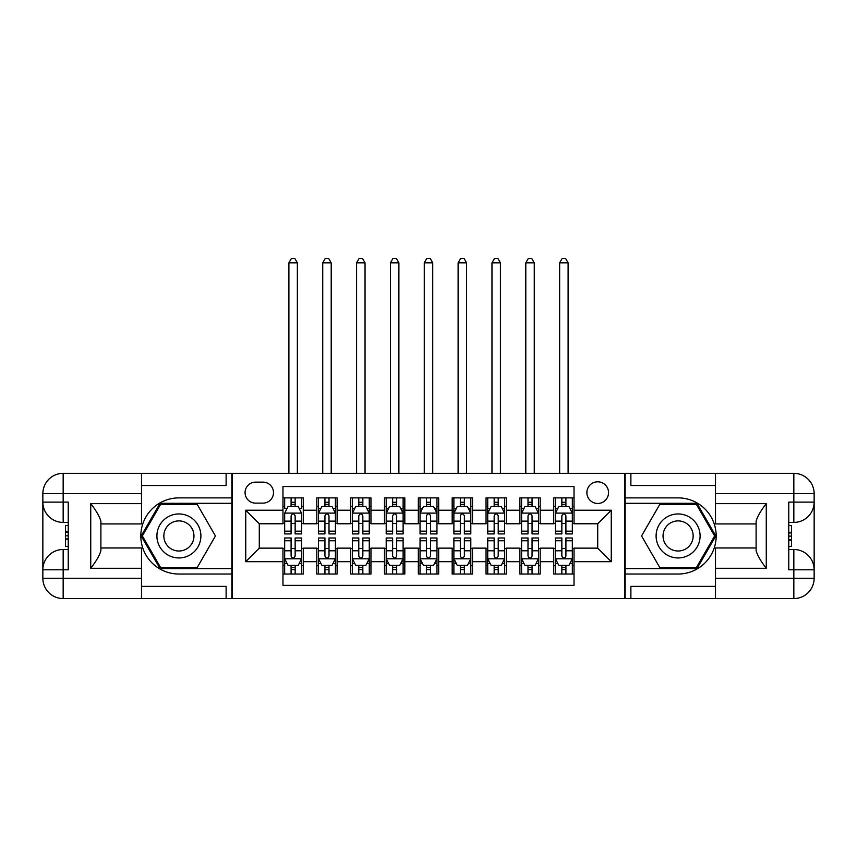 <?xml version="1.0" encoding="UTF-8"?>
<svg xmlns="http://www.w3.org/2000/svg" width="857" height="857" viewBox="0 0 857 857"><rect width="100%" height="100%" fill="white"/><g stroke="black" fill="none" stroke-linecap="round" stroke-linejoin="round"><path stroke-width="1.29" d="M597.715 481.805A10.83 10.83 0 0 0 586.884 492.636A10.83 10.83 0 0 0 597.715 503.466A10.83 10.83 0 0 0 608.545 492.636A10.83 10.83 0 0 0 597.715 481.805M141.501 586.381L226.119 586.381L226.119 598.561L715.499 598.561L715.499 578.261L793.839 578.261L793.839 569.798L788.772 569.798L788.772 502.106L793.839 502.106L793.839 493.653L715.499 493.653L715.499 503.637L766.265 503.637L766.265 568.277C760.845 561.324 757.459 555.465 756.11 550.687L756.11 521.217C757.459 516.45 760.845 510.59 766.265 503.637M574.029 497.885L553.718 497.885L553.718 510.236L540.189 510.236L540.189 523.766L553.718 523.766L553.718 510.236M540.189 510.236L540.189 497.885L519.878 497.885L519.878 510.236L506.337 510.236L506.337 523.766L519.878 523.766L519.878 510.236M506.337 510.236L506.337 497.885L486.037 497.885L486.037 510.236L472.496 510.236L472.496 523.766L486.037 523.766L486.037 510.236M472.496 510.236L472.496 497.885L452.185 497.885L452.185 510.236L438.655 510.236L438.655 523.766L452.185 523.766L452.185 510.236M438.655 510.236L438.655 497.885L418.345 497.885L418.345 510.236L404.815 510.236L404.815 523.766L418.345 523.766L418.345 510.236M404.815 510.236L404.815 497.885L384.504 497.885L384.504 510.236L370.963 510.236L370.963 523.766L384.504 523.766L384.504 510.236M370.963 510.236L370.963 497.885L350.663 497.885L350.663 510.236L337.122 510.236L337.122 523.766L350.663 523.766L350.663 510.236M337.122 510.236L337.122 497.885L316.811 497.885L316.811 523.766L303.282 523.766L303.282 497.885L282.971 497.885M282.971 574.029L303.282 574.029L303.282 548.137L316.811 548.137L316.811 574.029L337.122 574.029L337.122 548.137L350.663 548.137L350.663 561.678L337.122 561.678M350.663 561.678L350.663 574.029L370.963 574.029L370.963 548.137L384.504 548.137L384.504 561.678L370.963 561.678M384.504 561.678L384.504 574.029L404.815 574.029L404.815 548.137L418.345 548.137L418.345 561.678L404.815 561.678M418.345 561.678L418.345 574.029L438.655 574.029L438.655 548.137L452.185 548.137L452.185 561.678L438.655 561.678M452.185 561.678L452.185 574.029L472.496 574.029L472.496 548.137L486.037 548.137L486.037 561.678L472.496 561.678M486.037 561.678L486.037 574.029L506.337 574.029L506.337 548.137L519.878 548.137L519.878 561.678L506.337 561.678M519.878 561.678L519.878 574.029L540.189 574.029L540.189 548.137L553.718 548.137L553.718 561.678L540.189 561.678M255.557 503.123L263.003 503.123A10.488 10.488 0 0 0 273.49 492.636A10.488 10.488 0 0 0 263.003 482.137L255.557 482.137A10.488 10.488 0 0 0 245.07 492.636A10.488 10.488 0 0 0 255.557 503.123M715.499 485.523L630.881 485.523L630.881 473.343L624.796 473.343L624.796 598.561M624.796 473.343L141.501 473.343L141.501 493.653L63.161 493.653L63.161 502.106L68.228 502.106L68.228 569.798L63.161 569.798L63.161 578.261L141.501 578.261L141.501 568.277L90.735 568.277L90.735 503.637C96.155 510.59 99.541 516.45 100.89 521.217L100.89 550.687C99.541 555.465 96.155 561.324 90.735 568.277M232.204 598.561L232.204 473.343M574.029 510.236L574.029 486.54L282.971 486.54L282.971 523.766L259.285 523.766L259.285 548.137L282.971 548.137L282.971 585.363L574.029 585.363L574.029 548.137L597.715 548.137L597.715 523.766L574.029 523.766L574.029 510.236L611.255 510.236L611.255 561.678L574.029 561.678M282.971 561.678L245.745 561.678L245.745 510.236L282.971 510.236M553.718 561.678L553.718 574.029L574.029 574.029M282.971 506.337L284.663 506.337M291.091 506.337L295.151 506.337M301.589 506.337L303.282 506.337M282.971 523.434L284.663 523.434M291.091 523.434L295.151 523.434M301.589 523.434L303.282 523.434M282.971 548.48L284.663 548.48M291.091 548.48L295.151 548.48M301.589 548.48L303.282 548.48M282.971 565.566L284.663 565.566M291.091 565.566L295.151 565.566M301.589 565.566L303.282 565.566M316.811 523.434L318.504 523.434M324.942 523.434L329.002 523.434M335.43 523.434L337.122 523.434M316.811 506.337L318.504 506.337M324.942 506.337L329.002 506.337M335.43 506.337L337.122 506.337M316.811 548.48L318.504 548.48M324.942 548.48L329.002 548.48M335.43 548.48L337.122 548.48M316.811 565.566L318.504 565.566M324.942 565.566L329.002 565.566M335.43 565.566L337.122 565.566M350.663 548.48L352.356 548.48M358.783 548.48L362.843 548.48M369.271 548.48L370.963 548.48M350.663 565.566L352.356 565.566M358.783 565.566L362.843 565.566M369.271 565.566L370.963 565.566M350.663 506.337L352.356 506.337M358.783 506.337L362.843 506.337M369.271 506.337L370.963 506.337M350.663 523.434L352.356 523.434M358.783 523.434L362.843 523.434M369.271 523.434L370.963 523.434M384.504 548.48L386.196 548.48M392.624 548.48L396.684 548.48M403.122 548.48L404.815 548.48M384.504 565.566L386.196 565.566M392.624 565.566L396.684 565.566M403.122 565.566L404.815 565.566M384.504 506.337L386.196 506.337M392.624 506.337L396.684 506.337M403.122 506.337L404.815 506.337M384.504 523.434L386.196 523.434M392.624 523.434L396.684 523.434M403.122 523.434L404.815 523.434M418.345 548.48L420.037 548.48M426.465 548.48L430.535 548.48M436.963 548.48L438.655 548.48M418.345 565.566L420.037 565.566M426.465 565.566L430.535 565.566M436.963 565.566L438.655 565.566M418.345 506.337L420.037 506.337M426.465 506.337L430.535 506.337M436.963 506.337L438.655 506.337M418.345 523.434L420.037 523.434M426.465 523.434L430.535 523.434M436.963 523.434L438.655 523.434M452.185 548.48L453.878 548.48M460.316 548.48L464.376 548.48M470.804 548.48L472.496 548.48M452.185 565.566L453.878 565.566M460.316 565.566L464.376 565.566M470.804 565.566L472.496 565.566M452.185 506.337L453.878 506.337M460.316 506.337L464.376 506.337M470.804 506.337L472.496 506.337M452.185 523.434L453.878 523.434M460.316 523.434L464.376 523.434M470.804 523.434L472.496 523.434M486.037 548.48L487.729 548.48M494.157 548.48L498.217 548.48M504.644 548.48L506.337 548.48M486.037 565.566L487.729 565.566M494.157 565.566L498.217 565.566M504.644 565.566L506.337 565.566M486.037 506.337L487.729 506.337M494.157 506.337L498.217 506.337M504.644 506.337L506.337 506.337M486.037 523.434L487.729 523.434M494.157 523.434L498.217 523.434M504.644 523.434L506.337 523.434M519.878 548.48L521.57 548.48M527.998 548.48L532.058 548.48M538.496 548.48L540.189 548.48M519.878 565.566L521.57 565.566M527.998 565.566L532.058 565.566M538.496 565.566L540.189 565.566M519.878 506.337L521.57 506.337M527.998 506.337L532.058 506.337M538.496 506.337L540.189 506.337M519.878 523.434L521.57 523.434M527.998 523.434L532.058 523.434M538.496 523.434L540.189 523.434M553.718 548.48L555.411 548.48M561.849 548.48L565.909 548.48M572.337 548.48L574.029 548.48M553.718 565.566L555.411 565.566M561.849 565.566L565.909 565.566M572.337 565.566L574.029 565.566M553.718 506.337L555.411 506.337M561.849 506.337L565.909 506.337M572.337 506.337L574.029 506.337M553.718 523.434L555.411 523.434M561.849 523.434L565.909 523.434M572.337 523.434L574.029 523.434M259.285 523.766L245.745 510.236M259.285 548.137L245.745 561.678M611.255 510.236L597.715 523.766M611.255 561.678L597.715 548.137M295.151 497.885L295.151 506.508L295.151 502.277L291.091 502.277M301.589 531.169L295.151 531.169L295.151 533.922L301.589 533.922L301.589 513.279L298.204 506.508L288.048 506.508L284.663 513.279L284.663 533.922L291.091 533.922L291.091 531.169L284.663 531.169M287.116 508.372L284.663 508.372L284.663 497.885M284.663 508.437L284.663 502.277M301.589 508.437L301.589 502.277M299.136 508.372L301.589 508.372L301.589 497.885M291.091 506.508L291.091 497.885M295.151 531.169L295.151 515.818C293.801 513.214 292.451 513.214 291.091 515.818L291.091 527.237M284.663 521.12L291.091 521.12L291.091 531.169M297.358 473.343L297.358 262.831L288.895 262.831L288.895 473.343M288.895 262.831L291.434 258.439L294.819 258.439L297.358 262.831M291.091 569.626L295.151 569.626M284.663 540.746L291.091 540.746L291.091 537.982L284.663 537.982L284.663 558.625L288.048 565.395L298.204 565.395L301.589 558.625L301.589 537.982L295.151 537.982L295.151 540.746L301.589 540.746M301.589 558.625L301.589 574.029M284.663 558.625L284.663 574.029M295.151 565.395L295.151 574.029M291.091 574.029L291.091 565.395M291.091 540.746L291.091 556.086C292.451 558.7 293.801 558.7 295.151 556.086L295.151 540.746M189.9 516.9A22.003 22.003 0 0 0 159.852 524.955A22.003 22.003 0 0 0 167.908 555.004A22.003 22.003 0 0 0 197.956 546.948A22.003 22.003 0 0 0 189.9 516.9M186.43 522.909A15.062 15.062 0 0 0 165.862 528.426A15.062 15.062 0 0 0 171.368 548.994A15.062 15.062 0 0 0 191.947 543.488A15.062 15.062 0 0 0 186.43 522.909M197.174 567.602L160.634 567.602L142.358 535.957L160.634 504.312L197.174 504.312L215.439 535.957L197.174 567.602M689.092 516.9A22.003 22.003 0 0 0 659.044 524.955A22.003 22.003 0 0 0 667.1 555.004A22.003 22.003 0 0 0 697.148 546.948A22.003 22.003 0 0 0 689.092 516.9M685.632 522.909A15.062 15.062 0 0 0 665.053 528.426A15.062 15.062 0 0 0 670.57 548.994A15.062 15.062 0 0 0 691.138 543.488A15.062 15.062 0 0 0 685.632 522.909M696.366 567.602L659.826 567.602L641.561 535.957L659.826 504.312L696.366 504.312L714.642 535.957L696.366 567.602M231.872 473.343L231.872 497.885L178.899 497.885A38.072 38.072 0 0 0 140.827 535.957A38.072 38.072 0 0 0 178.899 574.029L231.872 574.029L231.872 598.561M90.735 503.637L141.501 503.637L141.501 493.653M141.501 503.637L141.501 523.938L100.89 523.938M141.501 578.261L141.501 598.561L63.161 598.561A20.311 20.311 0 0 1 42.85 578.261L42.85 493.653A20.311 20.311 0 0 1 63.161 473.343L141.501 473.343M231.872 497.885L231.872 503.295L160.045 503.295L141.191 535.957L160.045 568.609L231.872 568.609L231.872 503.295M231.872 568.609L231.872 574.029M100.89 547.966L141.501 547.966L141.501 568.277M226.119 598.561L141.501 598.561M42.85 569.798A20.311 20.311 0 0 1 63.161 549.487A20.311 20.311 0 0 0 42.85 569.798L63.161 569.798L63.161 549.487L68.228 549.487M68.228 522.416L63.161 522.416L63.161 502.106L42.85 502.106A20.311 20.311 0 0 0 63.161 522.416A20.311 20.311 0 0 1 42.85 502.106M226.119 473.343L226.119 485.523L141.501 485.523M68.228 525.545L65.528 525.545L65.528 538.935L68.228 538.935M65.528 535.796L68.228 535.796M65.528 532.058L68.228 532.058M65.528 531.447L68.228 531.447M65.528 538.935L65.528 546.37L68.228 546.37M65.528 539.61L68.228 539.61M625.128 598.561L625.128 574.029L678.101 574.029A38.072 38.072 0 0 0 716.173 535.957A38.072 38.072 0 0 0 678.101 497.885L625.128 497.885L625.128 473.343M766.265 568.277L715.499 568.277L715.499 578.261M715.499 568.277L715.499 547.966L756.11 547.966M715.499 493.653L715.499 473.343L793.839 473.343A20.311 20.311 0 0 1 814.15 493.653L814.15 578.261A20.311 20.311 0 0 1 793.839 598.561L715.499 598.561M625.128 574.029L625.128 568.609L696.955 568.609L715.809 535.957L696.955 503.295L625.128 503.295L625.128 568.609M625.128 503.295L625.128 497.885M756.11 523.938L715.499 523.938L715.499 503.637M630.881 473.343L715.499 473.343M814.15 502.106A20.311 20.311 0 0 1 793.839 522.416A20.311 20.311 0 0 0 814.15 502.106L793.839 502.106L793.839 522.416L788.772 522.416M788.772 549.487L793.839 549.487L793.839 569.798L814.15 569.798A20.311 20.311 0 0 0 793.839 549.487A20.311 20.311 0 0 1 814.15 569.798M630.881 598.561L630.881 586.381L715.499 586.381M788.772 546.37L791.472 546.37L791.472 532.968L788.772 532.968M791.472 536.118L788.772 536.118M791.472 539.846L788.772 539.846M791.472 540.467L788.772 540.467M791.472 532.968L791.472 525.545L788.772 525.545M791.472 532.304L788.772 532.304M329.002 502.277L324.942 502.277M335.43 531.169L329.002 531.169L329.002 533.922L335.43 533.922L335.43 513.279L332.045 506.508L321.889 506.508L318.504 513.279L318.504 533.922L324.942 533.922L324.942 531.169L318.504 531.169M318.504 513.279L318.504 497.885M335.43 513.279L335.43 497.885M324.942 506.508L324.942 497.885M329.002 497.885L329.002 506.508M329.002 531.169L329.002 515.818C327.653 513.214 326.292 513.214 324.942 515.818L324.942 531.169M331.198 473.343L331.198 262.831L322.735 262.831L322.735 473.343M322.735 262.831L325.274 258.439L328.66 258.439L331.198 262.831M362.843 502.277L358.783 502.277M369.271 531.169L362.843 531.169L362.843 533.922L369.271 533.922L369.271 513.279L365.885 506.508L355.741 506.508L352.356 513.279L352.356 533.922L358.783 533.922L358.783 531.169L352.356 531.169M352.356 513.279L352.356 497.885M369.271 513.279L369.271 497.885M358.783 506.508L358.783 497.885M362.843 497.885L362.843 506.508M362.843 531.169L362.843 515.818C361.493 513.214 360.133 513.214 358.783 515.818L358.783 531.169M365.039 473.343L365.039 262.831L356.587 262.831L356.587 473.343M356.587 262.831L359.115 258.439L362.5 258.439L365.039 262.831M396.684 502.277L392.624 502.277M403.122 531.169L396.684 531.169L396.684 533.922L403.122 533.922L403.122 513.279L399.737 506.508L389.581 506.508L386.196 513.279L386.196 533.922L392.624 533.922L392.624 531.169L386.196 531.169M386.196 513.279L386.196 497.885M403.122 513.279L403.122 497.885M392.624 506.508L392.624 497.885M396.684 497.885L396.684 506.508M396.684 531.169L396.684 515.818C395.334 513.214 393.984 513.214 392.624 515.818L392.624 531.169M398.891 473.343L398.891 262.831L390.428 262.831L390.428 473.343M390.428 262.831L392.967 258.439L396.352 258.439L398.891 262.831M430.535 502.277L426.465 502.277M436.963 531.169L430.535 531.169L430.535 533.922L436.963 533.922L436.963 513.279L433.578 506.508L423.422 506.508L420.037 513.279L420.037 533.922L426.465 533.922L426.465 531.169L420.037 531.169M420.037 513.279L420.037 497.885M436.963 513.279L436.963 497.885M426.465 506.508L426.465 497.885M430.535 497.885L430.535 506.508M430.535 531.169L430.535 515.818C429.175 513.214 427.825 513.214 426.465 515.818L426.465 531.169M432.731 473.343L432.731 262.831L424.269 262.831L424.269 473.343M424.269 262.831L426.807 258.439L430.193 258.439L432.731 262.831M324.942 569.626L329.002 569.626M318.504 540.746L324.942 540.746L324.942 537.982L318.504 537.982L318.504 558.625L321.889 565.395L332.045 565.395L335.43 558.625L335.43 537.982L329.002 537.982L329.002 540.746L335.43 540.746M335.43 558.625L335.43 574.029M318.504 558.625L318.504 574.029M329.002 565.395L329.002 574.029M324.942 574.029L324.942 565.395M324.942 540.746L324.942 556.086C326.292 558.7 327.642 558.7 329.002 556.086L329.002 540.746M358.783 569.626L362.843 569.626M352.356 540.746L358.783 540.746L358.783 537.982L352.356 537.982L352.356 558.625L355.741 565.395L365.885 565.395L369.271 558.625L369.271 537.982L362.843 537.982L362.843 540.746L369.271 540.746M369.271 558.625L369.271 574.029M352.356 558.625L352.356 574.029M362.843 565.395L362.843 574.029M358.783 574.029L358.783 565.395M358.783 540.746L358.783 556.086C360.133 558.7 361.483 558.7 362.843 556.086L362.843 540.746M392.624 569.626L396.684 569.626M386.196 540.746L392.624 540.746L392.624 537.982L386.196 537.982L386.196 558.625L389.581 565.395L399.737 565.395L403.122 558.625L403.122 537.982L396.684 537.982L396.684 540.746L403.122 540.746M403.122 558.625L403.122 574.029M386.196 558.625L386.196 574.029M396.684 565.395L396.684 574.029M392.624 574.029L392.624 565.395M392.624 540.746L392.624 556.086C393.974 558.7 395.334 558.7 396.684 556.086L396.684 540.746M426.465 569.626L430.535 569.626M420.037 540.746L426.465 540.746L426.465 537.982L420.037 537.982L420.037 558.625L423.422 565.395L433.578 565.395L436.963 558.625L436.963 537.982L430.535 537.982L430.535 540.746L436.963 540.746M436.963 558.625L436.963 574.029M420.037 558.625L420.037 574.029M430.535 565.395L430.535 574.029M426.465 574.029L426.465 565.395M426.465 540.746L426.465 556.086C427.825 558.7 429.175 558.7 430.535 556.086L430.535 540.746M464.376 502.277L460.316 502.277M470.804 531.169L464.376 531.169L464.376 533.922L470.804 533.922L470.804 513.279L467.419 506.508L457.263 506.508L453.878 513.279L453.878 533.922L460.316 533.922L460.316 531.169L453.878 531.169M453.878 513.279L453.878 497.885M470.804 513.279L470.804 497.885M460.316 506.508L460.316 497.885M464.376 497.885L464.376 506.508M464.376 531.169L464.376 515.818C463.026 513.214 461.666 513.214 460.316 515.818L460.316 531.169M466.572 473.343L466.572 262.831L458.109 262.831L458.109 473.343M458.109 262.831L460.648 258.439L464.033 258.439L466.572 262.831M460.316 569.626L464.376 569.626M453.878 540.746L460.316 540.746L460.316 537.982L453.878 537.982L453.878 558.625L457.263 565.395L467.419 565.395L470.804 558.625L470.804 537.982L464.376 537.982L464.376 540.746L470.804 540.746M470.804 558.625L470.804 574.029M453.878 558.625L453.878 574.029M464.376 565.395L464.376 574.029M460.316 574.029L460.316 565.395M460.316 540.746L460.316 556.086C461.666 558.7 463.016 558.7 464.376 556.086L464.376 540.746M498.217 502.277L494.157 502.277M504.644 531.169L498.217 531.169L498.217 533.922L504.644 533.922L504.644 513.279L501.259 506.508L491.115 506.508L487.729 513.279L487.729 533.922L494.157 533.922L494.157 531.169L487.729 531.169M487.729 513.279L487.729 497.885M504.644 513.279L504.644 497.885M494.157 506.508L494.157 497.885M498.217 497.885L498.217 506.508M498.217 531.169L498.217 515.818C496.867 513.214 495.517 513.214 494.157 515.818L494.157 531.169M500.413 473.343L500.413 262.831L491.961 262.831L491.961 473.343M491.961 262.831L494.5 258.439L497.885 258.439L500.413 262.831M494.157 569.626L498.217 569.626M487.729 540.746L494.157 540.746L494.157 537.982L487.729 537.982L487.729 558.625L491.115 565.395L501.259 565.395L504.644 558.625L504.644 537.982L498.217 537.982L498.217 540.746L504.644 540.746M504.644 558.625L504.644 574.029M487.729 558.625L487.729 574.029M498.217 565.395L498.217 574.029M494.157 574.029L494.157 565.395M494.157 540.746L494.157 556.086C495.507 558.7 496.867 558.7 498.217 556.086L498.217 540.746M532.058 502.277L527.998 502.277M538.496 531.169L532.058 531.169L532.058 533.922L538.496 533.922L538.496 513.279L535.111 506.508L524.955 506.508L521.57 513.279L521.57 533.922L527.998 533.922L527.998 531.169L521.57 531.169M521.57 513.279L521.57 497.885M538.496 513.279L538.496 497.885M527.998 506.508L527.998 497.885M532.058 497.885L532.058 506.508M532.058 531.169L532.058 515.818C530.708 513.214 529.358 513.214 527.998 515.818L527.998 531.169M534.265 473.343L534.265 262.831L525.802 262.831L525.802 473.343M525.802 262.831L528.341 258.439L531.726 258.439L534.265 262.831M527.998 569.626L532.058 569.626M521.57 540.746L527.998 540.746L527.998 537.982L521.57 537.982L521.57 558.625L524.955 565.395L535.111 565.395L538.496 558.625L538.496 537.982L532.058 537.982L532.058 540.746L538.496 540.746M538.496 558.625L538.496 574.029M521.57 558.625L521.57 574.029M532.058 565.395L532.058 574.029M527.998 574.029L527.998 565.395M527.998 540.746L527.998 556.086C529.347 558.7 530.708 558.7 532.058 556.086L532.058 540.746M565.909 502.277L561.849 502.277M572.337 531.169L565.909 531.169L565.909 533.922L572.337 533.922L572.337 513.279L568.952 506.508L558.796 506.508L555.411 513.279L555.411 533.922L561.849 533.922L561.849 531.169L555.411 531.169M555.411 513.279L555.411 497.885M572.337 513.279L572.337 497.885M561.849 506.508L561.849 497.885M565.909 497.885L565.909 506.508M565.909 531.169L565.909 515.818C564.549 513.214 563.199 513.214 561.849 515.818L561.849 531.169M568.105 473.343L568.105 262.831L559.642 262.831L559.642 473.343M559.642 262.831L562.181 258.439L565.566 258.439L568.105 262.831M561.849 569.626L565.909 569.626M555.411 540.746L561.849 540.746L561.849 537.982L555.411 537.982L555.411 558.625L558.796 565.395L568.952 565.395L572.337 558.625L572.337 537.982L565.909 537.982L565.909 540.746L572.337 540.746M572.337 558.625L572.337 574.029M555.411 558.625L555.411 574.029M565.909 565.395L565.909 574.029M561.849 574.029L561.849 565.395M561.849 540.746L561.849 556.086C563.199 558.7 564.549 558.7 565.909 556.086L565.909 540.746M316.811 561.678L303.282 561.678M316.811 510.236L303.282 510.236M301.503 513.107L284.749 513.107M301.589 521.12L295.151 521.12M295.151 504.43L291.091 504.43M284.749 558.796L301.503 558.796M301.589 563.531L299.136 563.531M287.116 563.531L284.663 563.531M295.151 550.783L301.589 550.783M284.663 550.783L291.091 550.783M291.091 567.473L295.151 567.473M63.161 473.343A20.311 20.311 0 0 0 42.85 493.653L63.161 493.653L63.161 473.343M63.161 598.561L63.161 578.261L42.85 578.261A20.311 20.311 0 0 0 63.161 598.561M793.839 598.561A20.311 20.311 0 0 0 814.15 578.261L793.839 578.261L793.839 598.561M793.839 473.343L793.839 493.653L814.15 493.653A20.311 20.311 0 0 0 793.839 473.343M335.344 513.107L318.59 513.107M318.504 508.372L320.957 508.372M332.977 508.372L335.43 508.372M324.942 521.12L318.504 521.12M335.43 521.12L329.002 521.12M329.002 504.43L324.942 504.43M369.185 513.107L352.441 513.107M352.356 508.372L354.809 508.372M366.817 508.372L369.271 508.372M358.783 521.12L352.356 521.12M369.271 521.12L362.843 521.12M362.843 504.43L358.783 504.43M403.036 513.107L386.282 513.107M386.196 508.372L388.65 508.372M400.669 508.372L403.122 508.372M392.624 521.12L386.196 521.12M403.122 521.12L396.684 521.12M396.684 504.43L392.624 504.43M436.877 513.107L420.123 513.107M420.037 508.372L422.49 508.372M434.51 508.372L436.963 508.372M426.465 521.12L420.037 521.12M436.963 521.12L430.535 521.12M430.535 504.43L426.465 504.43M318.59 558.796L335.344 558.796M335.43 563.531L332.977 563.531M320.957 563.531L318.504 563.531M329.002 550.783L335.43 550.783M318.504 550.783L324.942 550.783M324.942 567.473L329.002 567.473M352.441 558.796L369.185 558.796M369.271 563.531L366.817 563.531M354.809 563.531L352.356 563.531M362.843 550.783L369.271 550.783M352.356 550.783L358.783 550.783M358.783 567.473L362.843 567.473M386.282 558.796L403.036 558.796M403.122 563.531L400.669 563.531M388.65 563.531L386.196 563.531M396.684 550.783L403.122 550.783M386.196 550.783L392.624 550.783M392.624 567.473L396.684 567.473M420.123 558.796L436.877 558.796M436.963 563.531L434.51 563.531M422.49 563.531L420.037 563.531M430.535 550.783L436.963 550.783M420.037 550.783L426.465 550.783M426.465 567.473L430.535 567.473M470.718 513.107L453.964 513.107M453.878 508.372L456.331 508.372M468.351 508.372L470.804 508.372M460.316 521.12L453.878 521.12M470.804 521.12L464.376 521.12M464.376 504.43L460.316 504.43M453.964 558.796L470.718 558.796M470.804 563.531L468.351 563.531M456.331 563.531L453.878 563.531M464.376 550.783L470.804 550.783M453.878 550.783L460.316 550.783M460.316 567.473L464.376 567.473M504.559 513.107L487.815 513.107M487.729 508.372L490.183 508.372M502.191 508.372L504.644 508.372M494.157 521.12L487.729 521.12M504.644 521.12L498.217 521.12M498.217 504.43L494.157 504.43M487.815 558.796L504.559 558.796M504.644 563.531L502.191 563.531M490.183 563.531L487.729 563.531M498.217 550.783L504.644 550.783M487.729 550.783L494.157 550.783M494.157 567.473L498.217 567.473M538.41 513.107L521.656 513.107M521.57 508.372L524.023 508.372M536.043 508.372L538.496 508.372M527.998 521.12L521.57 521.12M538.496 521.12L532.058 521.12M532.058 504.43L527.998 504.43M521.656 558.796L538.41 558.796M538.496 563.531L536.043 563.531M524.023 563.531L521.57 563.531M532.058 550.783L538.496 550.783M521.57 550.783L527.998 550.783M527.998 567.473L532.058 567.473M572.251 513.107L555.497 513.107M555.411 508.372L557.864 508.372M569.884 508.372L572.337 508.372M561.849 521.12L555.411 521.12M572.337 521.12L565.909 521.12M565.909 504.43L561.849 504.43M555.497 558.796L572.251 558.796M572.337 563.531L569.884 563.531M557.864 563.531L555.411 563.531M565.909 550.783L572.337 550.783M555.411 550.783L561.849 550.783M561.849 567.473L565.909 567.473"/></g></svg>
